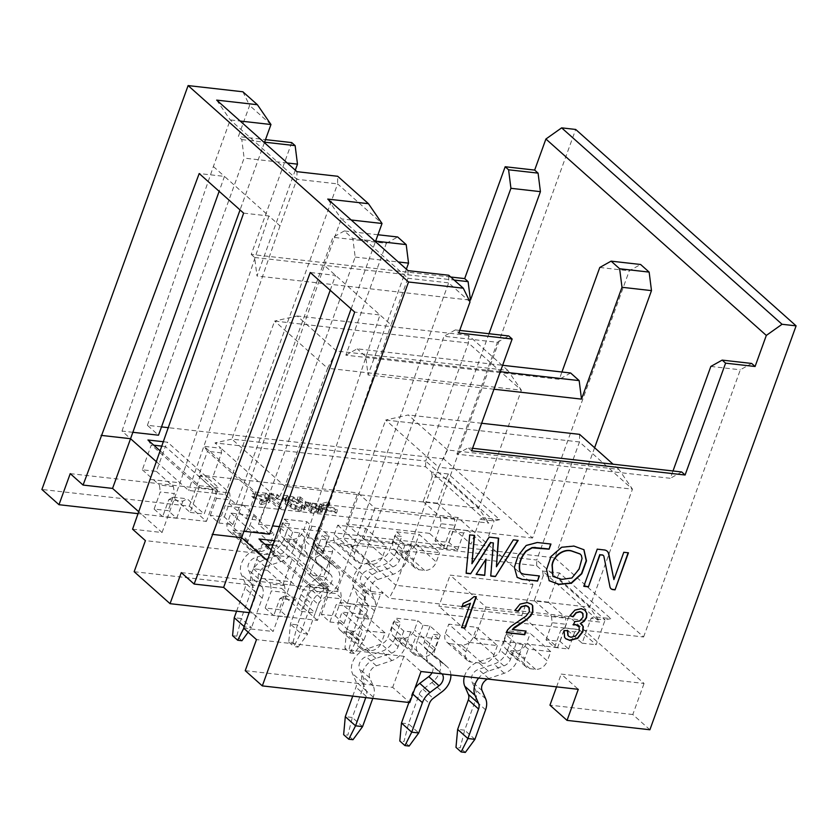 <?xml version="1.0" encoding="UTF-8"?>
<svg xmlns="http://www.w3.org/2000/svg" width="838" height="838" viewBox="0 0 838 838"><rect width="100%" height="100%" fill="white"/><g stroke="black" fill="none" stroke-linecap="round" stroke-linejoin="round"><path stroke-width="0.63" stroke-dasharray="4.19 3.14" d="M307.651 503.429L316.219 504.905L319.917 507.891L319.226 508.436L312.532 507.776L307.651 503.429L306.53 506.529L315.098 508.006L318.796 510.991L316.01 511.41L311.411 510.887L306.53 506.529M319.917 507.891L318.094 511.547L319.917 507.891M312.532 507.776L311.411 510.887M299.355 500.139L304.917 505.094L315.999 507.283L320.409 510.08L321.603 512.688L310.647 512.06L296.977 499.877L299.355 500.139L300.475 497.039L298.098 496.766L311.767 508.949L321.153 509.913L322.724 509.588L322.85 508.572L317.12 504.183L306.038 501.993L300.475 497.039M321.719 511.683L322.85 508.572L321.719 511.683M296.977 499.877L298.098 496.766M70.235 473.638L217.681 490.324L200.596 475.094L357.868 492.901L374.953 508.121L457.81 517.496L532.989 584.495L450.142 575.119L486.019 607.089L568.876 616.464L644.055 683.462L561.198 674.087L578.283 689.318M421.011 671.51L403.926 656.29L256.48 639.604M243.638 628.154L273.125 631.496L249.913 610.808M181.291 572.605L328.747 589.292L292.86 557.322L145.414 540.636M132.572 529.187L162.059 532.528L138.846 511.84M320.263 503.921L321.834 505.324L337.557 510.07L335.891 508.582L323.499 504.895L329.963 503.313L328.297 501.826L320.263 503.921L319.142 507.032L320.703 508.425L321.834 505.324M297.584 500.433L299.512 500.296L293.405 496.965L287.497 495.384L283.663 495.646L282.092 499.28L282.532 498.757L282.375 500.768L285.098 503.921L289.885 507.357L295.353 509.86L300.538 511.096L304.026 510.677L305.42 507.179L304.781 505.241L302.026 504.602L302.371 506.33L300.067 506.602L295.845 505.534L291.854 503.502L286.292 498.463L286.439 496.965L288.848 496.745L293.111 497.908L297.584 500.433L296.463 503.544L298.38 503.408L299.512 500.296M298.38 503.408L292.284 500.066L286.376 498.495L282.532 498.757L283.663 495.646L283.495 497.657L286.219 500.82L291.006 504.256L296.474 506.749L301.67 507.985L305.158 507.566L304.026 510.677L303.66 508.352L304.781 505.241M303.66 508.352L300.894 507.713L301.251 509.431L302.518 506.1L301.251 509.431L298.946 509.703L290.734 506.613L285.171 501.574L285.308 500.077L287.727 499.846L291.98 501.009L296.463 503.544M286.051 497.384L284.92 500.485L286.051 497.384M265.908 493.121L279.578 505.304L281.956 505.576L269.899 494.829L278.75 495.834L277.137 494.399L265.908 493.121L264.777 496.232L278.446 508.415L279.578 505.304M268.652 498.086L252.877 493.289L254.553 494.776L266.955 498.495L260.471 500.056L262.137 501.543L270.224 499.479L268.652 498.086L267.532 501.187L251.756 496.4L252.877 493.289M265.164 608.021L273.712 615.626L287.748 617.218L279.211 609.603L265.164 608.021L271.355 590.926L285.391 592.518L279.211 609.603M554.567 647.418L568.604 649.01L560.067 641.395L546.02 639.803L554.567 647.418L560.748 630.333L574.795 631.915L579.037 629.537L596.132 644.768L605.12 619.91L610.766 618.643L593.912 616.737L599.893 622.068L389.261 598.227L383.28 592.895L366.426 590.989L315.161 545.318L332.016 547.224L326.034 541.893L536.676 565.734L542.657 571.055L559.512 572.972L610.766 618.643M329.879 621.985L343.926 623.577L335.378 615.961L321.342 614.38L329.879 621.985L336.069 604.9L340.312 602.522L354.359 604.114L371.444 619.334L380.442 594.488L383.28 592.895L332.016 547.224L332.602 551.854L323.604 576.701L340.689 591.932L341.569 598.877L335.378 615.961M218.823 523.017L232.859 524.609L224.322 516.994L210.275 515.401L218.823 523.017L225.003 505.932L229.256 503.554L246.341 518.785L260.388 520.367L269.386 495.509L272.214 493.928L255.36 492.021L204.105 446.35L220.96 448.257L214.978 442.925L425.61 466.766L431.591 472.087L448.445 473.994L499.71 519.675L482.856 517.769L488.837 523.101L278.195 499.259L220.96 448.257L221.536 452.887L212.538 477.733L229.633 492.964L230.502 499.909L224.322 516.994M443.501 548.45L457.548 550.032L449 542.427L434.953 540.835L443.501 548.45L449.681 531.355L453.934 528.988L471.019 544.208L480.017 519.351L494.064 520.943L499.71 519.675M154.108 509.054L162.645 516.658L176.692 518.251L168.145 510.635L154.108 509.054L160.288 491.958L174.335 493.551L168.145 510.635M396.678 531.847L401.8 536.414L394.782 535.618L405.037 544.763L412.055 545.548L417.188 550.126L439.646 552.661L419.147 534.393L396.678 531.847L393.305 541.17A10.423 7.846 131.7 0 0 394.792 549.906A10.423 7.846 131.7 0 0 398.354 551.446L418.864 569.714A10.423 7.846 -48.3 0 1 415.302 568.174A10.423 7.846 -48.3 0 1 413.804 559.438L417.188 550.126M230.974 513.097L251.484 531.365L273.953 533.911L253.443 515.642L230.974 513.097L227.601 522.42A10.423 7.846 -48.3 0 0 229.088 531.156A10.423 7.846 -48.3 0 0 232.65 532.696L253.16 550.964A10.423 7.846 -48.3 0 1 249.598 549.424A10.423 7.846 -48.3 0 1 248.111 540.688L251.484 531.365M337.704 525.175L358.203 543.443L386.287 546.627L365.787 528.349L337.704 525.175L334.331 534.497A10.423 7.846 -48.3 0 0 335.818 543.234A10.423 7.846 -48.3 0 0 339.38 544.773L350.609 546.041A10.423 7.846 -48.3 0 0 362.414 537.671L382.914 555.95A10.423 7.846 -48.3 0 1 371.119 564.309L350.609 546.041M284.333 519.131L289.466 523.708L282.448 522.912L292.692 532.046L299.721 532.842L304.843 537.409L327.312 539.944L322.18 535.377L329.208 536.173L318.953 527.039L311.935 526.243L306.802 521.676L284.333 519.131L280.96 528.453A10.423 7.846 -48.3 0 0 282.458 537.189L302.958 555.458A10.423 7.846 -48.3 0 1 301.471 546.732L286.093 533.02L289.466 523.708M385.009 632.879L364.509 614.61L342.04 612.065L362.54 630.333L385.009 632.879L381.636 642.201L361.136 623.933A10.423 7.846 -48.3 0 1 349.331 632.292L343.716 631.663A10.423 7.846 -48.3 0 1 340.155 630.124A10.423 7.846 -48.3 0 1 338.667 621.387L342.04 612.065M550.713 651.629L530.213 633.36L507.744 630.815L512.866 635.382L505.848 634.596L516.093 643.731L523.121 644.527L528.244 649.094L550.713 651.629L547.34 660.952L526.84 642.683L530.213 633.36M469.27 642.411L497.353 645.595L476.843 627.327L448.759 624.142L469.27 642.411L465.897 651.734A10.423 7.846 131.7 0 0 467.384 660.47A10.423 7.846 131.7 0 0 470.946 662.01L482.175 663.277L461.675 645.009A10.423 7.846 131.7 0 0 473.47 636.639L476.843 627.327M438.368 638.923L433.246 634.356L440.264 635.141L430.02 626.007L422.991 625.211L417.869 620.644L395.4 618.109L400.522 622.676L393.504 621.88L403.759 631.014L410.777 631.81L415.899 636.377L438.368 638.923L434.995 648.235A10.423 7.846 -48.3 0 1 423.2 656.604L402.69 638.336A10.423 7.846 131.7 0 0 414.496 629.966L417.869 620.644M457.81 517.496L446.56 548.565L429.475 533.345L575.685 129.45M649.89 729.762L632.805 714.531L644.055 683.462M568.876 616.464L557.626 647.544L521.739 615.563L532.989 584.495M521.739 615.563L438.892 606.188L450.142 575.119M557.626 647.544L474.769 638.158L438.892 606.188M474.769 638.158L486.019 607.089M556.579 686.856L561.198 674.087M632.805 714.531L549.958 705.156M261.624 578.44L291.121 581.782L273.125 631.496M594.603 447.733L554.756 557.804L643.605 636.985L347.309 603.454L336.195 593.555L299.69 589.418L267.741 560.947M330.203 290.283L335.546 275.377L310.269 272.507M241.627 537.682L233.048 530.035L324.432 265.478L379.97 314.962L354.694 312.103M324.432 265.478L341.307 218.875L407.949 278.258L391.074 324.861L379.97 314.962L291.121 581.782M233.048 530.035L243.921 531.271M351.112 308.908L375.466 241.616M351.206 219.996L341.307 218.875L327.742 199.088M408.043 270.643L407.949 278.258L448.665 282.867L448.77 275.252M470.024 301.9L448.665 282.867L336.195 593.555M429.475 533.345L346.628 523.97L357.868 492.901M200.596 475.094L189.346 506.162L41.9 489.476M242.873 91.782L249.609 105.483L238.359 136.552L265.499 139.621M291.729 142.586L251.232 254.438L450.739 277.011M488.983 333.723L443.69 458.836L532.539 538.017L629.265 270.821L640.599 264.483M643.605 636.985L740.331 369.788L751.665 363.451M443.69 458.836L168.658 427.715M161.504 426.898L147.394 425.306L158.497 435.205M132.854 432.303L121.992 431.067L130.56 438.703M156.675 461.979L188.623 490.45L225.139 494.588L236.243 504.476L532.539 538.017M163.735 441.773L167.59 442.213L218.854 487.894L199.193 485.663L160.467 451.148M236.243 504.476L332.969 237.29L386.328 243.324L345.843 355.176L559.292 379.331L561.942 372.009M599.778 267.479L629.265 270.821M345.843 355.176L357.177 348.838L502.622 365.295M570.626 372.994L559.292 379.331M406.357 269.145L368.05 374.974L365.714 356.454L357.177 348.838M386.328 243.324L397.662 236.986M377.948 234.755L344.303 230.953L352.84 238.558L375.634 241.145M344.303 230.953L332.969 237.29M225.139 494.588L337.609 183.889L382.034 223.484M269.564 534.173L258.46 524.274L355.176 257.077L352.84 238.558M355.176 257.077L398.301 261.959M258.46 524.274L272.57 525.876M279.714 526.683L554.756 557.804M493.959 389.22L368.05 374.974M500.307 371.684L365.714 356.454M274.801 540.74L278.656 541.18L329.91 586.862L310.259 584.631L271.522 550.126M347.309 603.454L444.025 336.258L497.395 342.292L456.899 454.144L670.348 478.299L672.998 470.977M710.834 366.447L740.331 369.788M456.899 454.144L468.233 447.806L472.58 448.299M681.682 471.962L670.348 478.299M497.395 342.292L508.718 335.954M471.647 450.854L468.233 447.806M459.706 330.413L455.359 329.921L458.774 332.969M455.359 329.921L444.025 336.258M299.69 589.418L391.074 324.861M559.512 572.972L557.28 577.277L605.12 619.91L591.083 618.318L582.085 643.175L565.001 627.955L560.748 630.333M548.282 602.134L534.246 600.542L543.244 575.685L557.28 577.277L548.282 602.134L565.367 617.365L566.247 624.3L560.067 641.395M568.604 649.01L574.795 631.915M565.367 617.365L551.331 615.773L552.2 622.718L566.247 624.3M534.246 600.542L551.331 615.773M543.244 575.685L542.657 571.055L593.912 616.737L591.083 618.318M546.02 639.803L552.2 622.718M565.001 627.955L579.037 629.537M582.085 643.175L596.132 644.768M536.676 565.734L536.749 560.025L589.722 607.225L599.893 622.068M447.565 449.985L408.263 414.967L385.7 420.027L438.672 467.227L447.565 449.985L618.884 469.374L632.46 489.162L438.672 467.227L395.934 585.291L342.962 538.09L385.7 420.027L579.487 441.961L632.46 489.162L589.722 607.225L395.934 585.291L389.261 598.227M579.592 434.356L579.487 441.961L536.749 560.025L342.962 538.09L326.034 541.893M343.926 623.577L350.106 606.492L354.359 604.114M332.602 551.854L318.555 550.262L309.557 575.119L323.604 576.701M315.161 545.318L318.555 550.262L366.405 592.895L357.407 617.753L340.312 602.522M366.426 590.989L366.405 592.895L380.442 594.488M321.342 614.38L327.522 597.285L326.652 590.34L309.557 575.119M350.106 606.492L336.069 604.9M357.407 617.753L371.444 619.334M326.652 590.34L340.689 591.932M327.522 597.285L341.569 598.877M481.641 423.263L408.263 414.967M618.884 469.374L613.081 464.2M497.353 645.595L493.98 654.918A10.423 7.846 -48.3 0 1 482.175 663.277M465.897 651.734L445.387 633.465A10.423 7.846 131.7 0 0 446.874 642.201A10.423 7.846 131.7 0 0 450.435 643.741L470.946 662.01M445.387 633.465L448.759 624.142M461.675 645.009L450.435 643.741M507.744 630.815L504.371 640.138L519.749 653.839L517.475 660.093L507.231 650.958L512.866 635.382M504.371 640.138A10.423 7.846 131.7 0 0 505.859 648.874A10.423 7.846 131.7 0 0 509.42 650.414L529.92 668.682A10.423 7.846 -48.3 0 1 526.358 667.142A10.423 7.846 -48.3 0 1 524.871 658.406L528.244 649.094M529.92 668.682L535.534 669.321A10.423 7.846 131.7 0 0 547.34 660.952M535.534 669.321L515.035 651.053A10.423 7.846 131.7 0 0 526.84 642.683M515.035 651.053L509.42 650.414M434.995 648.235L419.618 634.534L417.355 640.787L427.61 649.921L433.246 634.356M402.69 638.336L397.076 637.697A10.423 7.846 -48.3 0 1 393.514 636.157A10.423 7.846 -48.3 0 1 392.027 627.421L395.4 618.109M392.027 627.421L407.404 641.133L405.142 647.386L394.887 638.252L400.522 622.676M397.076 637.697L417.586 655.965A10.423 7.846 -48.3 0 1 414.024 654.436A10.423 7.846 -48.3 0 1 412.526 645.7L415.899 636.377M417.586 655.965L423.2 656.604M364.509 614.61L361.136 623.933M343.716 631.663L364.216 649.932A10.423 7.846 -48.3 0 1 360.654 648.392A10.423 7.846 -48.3 0 1 359.167 639.656L362.54 630.333M364.216 649.932L369.841 650.571A10.423 7.846 131.7 0 0 381.636 642.201M273.261 545.14L276.435 545.496L278.656 541.18M258.994 538.96L262.388 543.904L264.86 544.187M279.892 598.542L284.145 596.164L301.23 611.394L310.228 586.537L262.388 543.904L253.39 568.761L267.437 570.353L276.435 545.496L324.275 588.129L315.277 612.987L298.192 597.756L293.939 600.134L279.892 598.542L273.712 615.626M287.748 617.218L293.939 600.134M267.437 570.353L284.522 585.573L285.391 592.518M284.522 585.573L270.475 583.981L271.355 590.926M253.39 568.761L270.475 583.981M284.145 596.164L298.192 597.756M301.23 611.394L315.277 612.987M310.259 584.631L310.228 586.537L324.275 588.129L329.91 586.862M243.628 213.135L268.904 215.995L280.007 225.893L296.882 179.28L337.609 183.889L337.704 176.284M216.675 100.11L230.241 119.907L296.882 179.28L296.977 171.675M121.992 431.067L213.376 166.511L230.241 119.907L240.139 121.028M270.967 124.516L249.609 105.483M264.399 142.649L240.045 209.94M147.394 425.306L244.12 158.11L241.784 139.59L238.359 136.552M241.784 139.59L264.578 142.177M295.301 170.177L256.994 275.995L254.658 257.486L251.232 254.438M254.658 257.486L454.165 280.06M287.235 162.991L244.12 158.11M469.091 300.004L256.994 275.995M213.376 166.511L224.479 176.399L219.147 191.315M162.059 532.528L180.055 482.814L268.904 215.995L224.479 176.399L199.203 173.539M150.568 479.472L180.055 482.814M280.007 225.893L188.623 490.45M448.445 473.994L446.225 478.309L494.064 520.943L485.066 545.8L471.019 544.208M437.227 503.167L423.18 501.574L432.178 476.717L446.225 478.309L437.227 503.167L454.311 518.387L455.181 525.332L449 542.427M457.548 550.032L463.728 532.947L467.981 530.569L485.066 545.8M454.311 518.387L440.264 516.805L441.144 523.75L455.181 525.332M423.18 501.574L440.264 516.805M434.953 540.835L441.144 523.75M432.178 476.717L431.591 472.087L482.856 517.769L480.017 519.351M467.981 530.569L453.934 528.988M463.728 532.947L449.681 531.355M425.61 466.766L425.694 461.057L478.655 508.257L488.837 523.101M336.509 351.017L297.207 315.999L274.634 321.059L327.606 368.259L336.509 351.017L507.828 370.406L521.393 390.194L327.606 368.259L284.868 486.323L231.896 439.122L274.634 321.059L468.432 342.993L521.393 390.194L478.655 508.257L284.868 486.323L278.195 499.259M507.828 370.406L468.526 335.389L468.432 342.993L425.694 461.057L231.896 439.122L214.978 442.925M232.859 524.609L239.05 507.524L243.292 505.146L260.388 520.367M243.292 505.146L229.256 503.554M239.05 507.524L225.003 505.932M210.275 515.401L216.466 498.317L215.586 491.372L198.501 476.152L207.499 451.294L255.339 493.928L246.341 518.785M255.36 492.021L255.339 493.928L269.386 495.509M221.536 452.887L207.499 451.294L204.105 446.35M198.501 476.152L212.538 477.733M215.586 491.372L229.633 492.964M216.466 498.317L230.502 499.909M468.526 335.389L297.207 315.999M365.787 528.349L362.414 537.671M382.914 555.95L386.287 546.627M358.203 543.443L354.83 552.766A10.423 7.846 131.7 0 0 356.318 561.502A10.423 7.846 131.7 0 0 359.879 563.042L371.119 564.309M327.312 539.944L323.939 549.267L308.562 535.566L306.289 541.819L316.544 550.954L322.18 535.377M323.939 549.267A10.423 7.846 -48.3 0 1 312.134 557.637L291.634 539.368A10.423 7.846 131.7 0 0 303.429 530.999L306.802 521.676M291.634 539.368L286.02 538.729A10.423 7.846 -48.3 0 1 282.458 537.189M286.02 538.729L306.519 556.998A10.423 7.846 -48.3 0 1 302.958 555.458M306.519 556.998L312.134 557.637M304.843 537.409L301.471 546.732M253.443 515.642L250.07 524.955A10.423 7.846 -48.3 0 1 238.275 533.324L232.65 532.696M253.16 550.964L258.774 551.603A10.423 7.846 131.7 0 0 270.569 543.234L273.953 533.911M393.305 541.17L408.682 554.871L406.42 561.125L396.165 551.991L401.8 536.414M418.864 569.714L424.478 570.353A10.423 7.846 131.7 0 0 436.273 561.984L439.646 552.661M424.478 570.353L403.979 552.085A10.423 7.846 131.7 0 0 415.774 543.715L419.147 534.393M403.979 552.085L398.354 551.446M162.205 446.162L165.369 446.528L167.59 442.213M147.938 439.992L151.322 444.936L153.804 445.219M168.836 499.574L173.089 497.196L190.174 512.427L199.172 487.569L151.322 444.936L142.324 469.793L156.371 471.375L165.369 446.528L213.208 489.162L204.21 514.008L187.125 498.788L182.873 501.166L168.836 499.574L162.645 516.658M176.692 518.251L182.873 501.166M156.371 471.375L173.456 486.606L174.335 493.551M173.456 486.606L159.419 485.013L160.288 491.958M142.324 469.793L159.419 485.013M173.089 497.196L187.125 498.788M190.174 512.427L204.21 514.008M199.193 485.663L199.172 487.569L213.208 489.162L218.854 487.894M189.346 506.162L206.431 521.393L138.186 513.673M217.681 490.324L206.431 521.393M346.628 523.97L363.713 539.19L374.953 508.121M363.713 539.19L446.56 548.565M249.253 612.641L317.497 620.361L328.747 589.292M317.497 620.361L281.61 588.391L292.86 557.322M134.164 571.705L281.61 588.391M245.23 670.672L392.676 687.359L409.761 702.579M403.926 656.29L392.676 687.359M549.068 580.629L546.313 569.348L550.755 556.338L561.408 547.036L573.716 545.852L583.835 549.623M580.001 553.908L581.143 555.217L581.782 558.213L578.869 568.824L571.736 577.728L561.638 579.173L552.891 576.335M469.72 534.906L474.559 535.451M471.679 563.513L489.183 537.106M488.931 536.875L498.641 538.174M496.148 566.509L513.338 539.84M513.076 539.609L518.156 540.384M490.513 575.842L493.1 542.699M465.897 573.056L469.458 534.675M537.378 542.511L550.954 544.051M520.869 572.951L524.001 574.208M523.75 573.978L539.41 575.947M517.046 577.246L514.123 567.106L517.884 555.426L525.908 545.255L537.127 542.28M583.793 586.317L597.243 549.162M596.981 548.932L604.009 549.728A8.621 6.484 -48.3 0 1 606.953 550.995A8.621 6.484 -48.3 0 1 607.089 551.121M613.657 579.372L623.797 552.284M623.545 552.053L628.448 552.808M610.933 588.653A5.751 4.326 -48.3 0 1 610.797 588.548A5.751 4.326 -48.3 0 1 609.697 586.569L603.685 556.285A2.87 2.158 131.7 0 0 603.255 555.416M476.11 574.407L485.998 559.145M485.747 558.915L485.684 559.627M461.371 627.369L470.17 603.056M461.612 606.88L463.205 603.423M462.943 603.192L469.322 600.123L474.151 596.541M473.889 596.31L476.11 596.562M531.428 604.135L526.976 602.323L519.759 603.905L514.93 610.347M528.349 606.576L529.092 611.447L525.824 615.867L511.033 625.934L507.262 629.799L506.236 632.449M525.73 631.035L512.028 629.286M567.452 630.553L563.869 630.427L564.351 637.069L565.671 638.65M581.823 624.362L580.126 623.294M585.196 610.357L580.985 608.43L574.638 609.917L569.945 615.637M582.159 612.547L582.766 616.946L579.582 620.665L574.617 621.387L573.412 624.635M578.189 625.672L578.932 626.709L578.922 631.213L575.559 635.644L570.783 637.037L568.667 636.231M270.224 499.479L269.103 502.591L267.532 501.187M251.756 496.4L253.422 497.887L254.553 494.776M253.422 497.887L265.824 501.595L266.955 498.495M265.824 501.595L259.351 503.156L260.471 500.056M259.351 503.156L261.016 504.644L262.137 501.543M261.016 504.644L269.103 502.591M277.137 494.399L276.006 497.5L264.777 496.232M278.446 508.415L280.824 508.676L281.956 505.576M280.824 508.676L268.768 497.94L269.899 494.829M268.768 497.94L277.619 498.935L278.75 495.834M277.619 498.935L276.006 497.5M300.894 507.713L302.026 504.602M306.038 501.993L304.917 505.094M311.767 508.949L310.647 512.06M328.297 501.826L327.176 504.926L319.142 507.032M320.703 508.425L336.436 513.181L337.557 510.07M336.436 513.181L334.76 511.693L335.891 508.582M334.76 511.693L322.379 507.996L323.499 504.895M322.379 507.996L328.842 506.414L329.963 503.313M328.842 506.414L327.176 504.926M464.43 676.423A17.368 13.073 -48.3 0 1 478.037 662.03L493.603 656.751A8.684 6.536 131.7 0 0 500.213 650.162L505.848 634.596M507.231 650.958A17.368 13.073 -48.3 0 1 494.022 664.125L478.456 669.405A8.684 6.536 131.7 0 0 471.825 681.493L475.408 689.653A17.368 13.073 -48.3 0 1 475.345 700.673L464.661 730.191L457.642 729.395M487.517 679.042A8.684 6.536 -48.3 0 1 488.711 678.539L504.277 673.26A17.368 13.073 131.7 0 0 517.475 660.093M523.121 644.527L519.749 653.839L524.871 658.406M516.093 643.731L510.457 659.307A8.684 6.536 -48.3 0 1 503.858 665.885L488.292 671.165A17.368 13.073 131.7 0 0 478.676 678.036M450.875 674.894A17.368 13.073 131.7 0 0 447.303 666.891A17.368 13.073 131.7 0 0 446.801 666.472L436.137 658.218A8.684 6.536 -48.3 0 1 435.886 658.008A8.684 6.536 -48.3 0 1 434.629 650.717L440.264 635.141M427.61 649.921A17.368 13.073 131.7 0 0 430.124 664.513A17.368 13.073 131.7 0 0 430.617 664.922L441.28 673.176A8.684 6.536 -48.3 0 1 441.542 673.385A8.684 6.536 -48.3 0 1 442.035 673.888M408.913 702.485L412.149 693.518A17.368 13.073 -48.3 0 1 414.936 688.291M431.999 672.757A8.684 6.536 131.7 0 0 431.287 664.251A8.684 6.536 131.7 0 0 431.036 664.031L420.372 655.787A17.368 13.073 -48.3 0 1 419.869 655.379A17.368 13.073 -48.3 0 1 417.355 640.787M422.991 625.211L419.618 634.534L414.496 629.966M430.02 626.007L424.374 641.583A8.684 6.536 131.7 0 0 425.631 648.874A8.684 6.536 131.7 0 0 425.882 649.083L436.546 657.338A17.368 13.073 -48.3 0 1 437.059 657.757A17.368 13.073 -48.3 0 1 431.958 682.499L422.981 689.234A8.684 6.536 131.7 0 0 419.178 694.314L408.494 723.833L418.738 732.967M401.465 723.037L408.494 723.833L404.031 741.494L399.81 741.012M352.735 696.127L355.982 687.17A8.684 6.536 131.7 0 0 356.014 681.65L352.431 673.501A17.368 13.073 -48.3 0 1 365.703 649.314L381.269 644.034A8.684 6.536 131.7 0 0 387.868 637.456L393.504 621.88M394.887 638.252A17.368 13.073 -48.3 0 1 381.688 651.409L366.122 656.688A8.684 6.536 131.7 0 0 359.481 668.787L363.064 676.936A17.368 13.073 -48.3 0 1 363.001 687.956L352.316 717.475L345.298 716.679M372.784 698.4L373.256 697.101A17.368 13.073 131.7 0 0 373.319 686.071L369.736 677.921A8.684 6.536 -48.3 0 1 376.367 665.822L391.933 660.543A17.368 13.073 131.7 0 0 405.142 647.386M410.777 631.81L407.404 641.133L412.526 645.7M403.759 631.014L398.123 646.59A8.684 6.536 -48.3 0 1 391.514 653.169L375.948 658.448A17.368 13.073 131.7 0 0 362.686 682.635L366.269 690.795A8.684 6.536 -48.3 0 1 366.237 696.305L365.766 697.604M236.588 611.206L244.926 588.192A8.684 6.536 131.7 0 0 244.958 582.682L241.375 574.533A17.368 13.073 -48.3 0 1 254.637 550.346L270.203 545.067A8.684 6.536 131.7 0 0 276.802 538.488L282.448 522.912M248.174 632.198L251.515 627.641L262.2 598.123A17.368 13.073 131.7 0 0 262.263 587.103L258.68 578.953A8.684 6.536 -48.3 0 1 265.311 566.855L280.877 561.575A17.368 13.073 131.7 0 0 294.075 548.419L283.831 539.274L286.093 533.02L280.96 528.453M283.831 539.274A17.368 13.073 -48.3 0 1 270.622 552.441L255.056 557.72A8.684 6.536 131.7 0 0 248.425 569.809L252.008 577.969A17.368 13.073 -48.3 0 1 251.945 588.988L241.26 618.507L234.242 617.711M299.721 532.842L294.075 548.419M292.692 532.046L287.057 547.623A8.684 6.536 -48.3 0 1 280.458 554.201L264.892 559.48A17.368 13.073 131.7 0 0 251.62 583.667L255.202 591.827A8.684 6.536 -48.3 0 1 255.171 597.337L244.204 626.594M241.92 640.735L236.798 636.168L241.26 618.507L251.515 627.641L244.487 626.845L243.764 628.28M316.544 550.954A17.368 13.073 131.7 0 0 319.058 565.545A17.368 13.073 131.7 0 0 319.561 565.954L330.224 574.208A8.684 6.536 -48.3 0 1 330.476 574.418A8.684 6.536 -48.3 0 1 327.93 586.789L318.953 593.524A17.368 13.073 131.7 0 0 311.348 603.685L300.664 633.203L307.682 633.999L318.367 604.481A8.684 6.536 -48.3 0 1 322.169 599.4L331.146 592.665A17.368 13.073 131.7 0 0 336.248 567.923A17.368 13.073 131.7 0 0 335.734 567.504L325.071 559.25A8.684 6.536 -48.3 0 1 324.819 559.04A8.684 6.536 -48.3 0 1 323.562 551.75L329.208 536.173M318.953 527.039L313.318 542.615A8.684 6.536 131.7 0 0 314.575 549.906A8.684 6.536 131.7 0 0 314.826 550.116L325.49 558.359A17.368 13.073 -48.3 0 1 325.992 558.778A17.368 13.073 -48.3 0 1 320.891 583.531L311.914 590.266A8.684 6.536 131.7 0 0 308.112 595.347L297.427 624.865L290.409 624.069L300.664 633.203L293.876 646.611L298.087 647.093L292.965 642.526L288.754 642.044L290.409 624.069L301.093 594.551A17.368 13.073 -48.3 0 1 308.698 584.39L317.675 577.654A8.684 6.536 131.7 0 0 320.221 565.273A8.684 6.536 131.7 0 0 319.969 565.063L309.306 556.82A17.368 13.073 -48.3 0 1 308.803 556.401A17.368 13.073 -48.3 0 1 306.289 541.819M311.935 526.243L308.562 535.566L303.429 530.999M396.165 551.991A17.368 13.073 -48.3 0 1 382.966 565.158L367.4 570.437A8.684 6.536 131.7 0 0 360.769 582.525L364.341 590.685A17.368 13.073 -48.3 0 1 364.289 601.705L353.605 631.224L346.576 630.427L357.26 600.909A8.684 6.536 131.7 0 0 357.292 595.399L353.709 587.239A17.368 13.073 -48.3 0 1 366.981 563.063L382.547 557.783A8.684 6.536 131.7 0 0 389.146 551.195L394.782 535.618M405.037 544.763L399.401 560.339A8.684 6.536 -48.3 0 1 392.792 566.917L377.236 572.197A17.368 13.073 131.7 0 0 363.964 596.384L367.547 604.533A8.684 6.536 -48.3 0 1 367.515 610.043L356.831 639.562L363.849 640.358L353.605 631.224L349.132 648.884L344.921 648.403L350.043 652.97L354.264 653.451L363.849 640.358L374.534 610.839A17.368 13.073 131.7 0 0 374.596 599.819L371.014 591.659A8.684 6.536 -48.3 0 1 377.655 579.571L393.211 574.292A17.368 13.073 131.7 0 0 406.42 561.125M412.055 545.548L408.682 554.871L413.804 559.438M474.916 739.326L464.661 730.191L460.198 747.852L455.987 747.37M362.571 726.609L352.316 717.475L347.854 735.135L343.643 734.654M236.798 636.168L232.576 635.686M292.965 642.526L297.427 624.865L307.682 633.999L298.087 647.093M350.043 652.97L356.831 639.562L346.576 630.427L344.921 648.403M465.32 752.419L460.198 747.852M409.154 746.061L404.031 741.494M352.987 739.703L347.854 735.135M288.754 642.044L293.876 646.611M354.264 653.451L349.132 648.884M311.17 507.063L312.302 503.952M315.098 508.006L316.219 504.905M317.906 509.755L319.027 506.655M316.01 511.41L317.131 508.299M493.98 654.918L473.47 636.639M359.167 639.656L338.667 621.387M369.841 650.571L349.331 632.292M359.879 563.042L339.38 544.773M354.83 552.766L334.331 534.497M248.111 540.688L227.601 522.42M258.774 551.603L238.275 533.324M270.569 543.234L250.07 524.955M415.774 543.715L436.273 561.984M293.111 497.908L291.98 501.009M292.284 500.066L293.405 496.965M286.376 498.495L287.497 495.384M282.375 500.768L283.495 497.657M285.098 503.921L286.219 500.82M289.885 507.357L291.006 504.256M295.353 509.86L296.474 506.749M300.538 511.096L301.67 507.985M298.946 509.703L300.067 506.602M294.725 508.645L295.845 505.534M290.734 506.613L291.854 503.502M287.56 504.214L288.681 501.103M285.171 501.574L286.292 498.463M287.727 499.846L288.848 496.745M310.647 502.507L309.526 505.618M317.12 504.183L315.999 507.283M321.541 506.98L320.409 510.08M321.153 509.913L320.032 513.013M318.555 509.714L317.424 512.825M488.292 671.165L478.037 662.03M503.858 665.885L493.603 656.751M510.457 659.307L500.213 650.162M504.277 673.26L494.022 664.125M488.711 678.539L478.456 669.405M482.08 690.627L471.825 681.493M485.663 698.787L475.408 689.653M485.6 709.807L475.345 700.673M419.178 694.314L429.423 703.449M422.981 689.234L433.236 698.368M431.958 682.499L442.202 691.633M436.546 657.338L446.801 666.472M425.882 649.083L436.137 658.218M424.374 641.583L434.629 650.717M420.372 655.787L430.617 664.922M431.036 664.031L441.28 673.176M412.149 693.518L412.83 694.126M366.237 696.305L355.982 687.17M366.269 690.795L356.014 681.65M362.686 682.635L352.431 673.501M375.948 658.448L365.703 649.314M391.514 653.169L381.269 644.034M398.123 646.59L387.868 637.456M391.933 660.543L381.688 651.409M376.367 665.822L366.122 656.688M369.736 677.921L359.481 668.787M373.319 686.071L363.064 676.936M373.256 697.101L363.001 687.956M255.171 597.337L244.926 588.192M255.202 591.827L244.958 582.682M251.62 583.667L241.375 574.533M264.892 559.48L254.637 550.346M280.458 554.201L270.203 545.067M287.057 547.623L276.802 538.488M280.877 561.575L270.622 552.441M265.311 566.855L255.056 557.72M258.68 578.953L248.425 569.809M262.263 587.103L252.008 577.969M262.2 598.123L251.945 588.988M308.112 595.347L318.367 604.481M311.914 590.266L322.169 599.4M320.891 583.531L331.146 592.665M325.49 558.359L335.734 567.504M314.826 550.116L325.071 559.25M313.318 542.615L323.562 551.75M309.306 556.82L319.561 565.954M319.969 565.063L330.224 574.208M317.675 577.654L327.93 586.789M308.698 584.39L318.953 593.524M301.093 594.551L311.348 603.685M367.515 610.043L357.26 600.909M367.547 604.533L357.292 595.399M363.964 596.384L353.709 587.239M377.236 572.197L366.981 563.063M392.792 566.917L382.547 557.783M399.401 560.339L389.146 551.195M393.211 574.292L382.966 565.158M377.655 579.571L367.4 570.437M371.014 591.659L360.769 582.525M374.596 599.819L364.341 590.685M374.534 610.839L364.289 601.705M318.765 511.201L319.896 508.09M467.384 660.47L446.874 642.201M505.859 648.874L526.358 667.142M393.514 636.157L414.024 654.436M360.654 648.392L340.155 630.124M356.318 561.502L335.818 543.234M249.598 549.424L229.088 531.156M394.792 549.906L415.302 568.174M321.802 512.416L322.934 509.315M447.324 666.901L437.08 657.767M435.875 657.998L425.62 648.863M430.093 664.482L419.838 655.347M441.553 673.396L431.298 664.251M336.268 567.934L326.013 558.799M324.809 559.03L314.554 549.896M319.027 565.514L308.782 556.38M330.486 574.418L320.231 565.283"/><path stroke-width="1.26" d="M450.739 277.011L464.681 278.593L505.178 166.741L534.665 170.083L545.905 139.014L561.638 127.858L575.685 129.45L796.1 325.856L649.89 729.762L567.043 720.387L578.283 689.318L421.011 671.51L409.761 702.579L262.315 685.893L408.525 281.997L188.11 85.581L41.9 489.476L58.985 504.706L70.235 473.638L83.077 485.076L199.203 173.539L243.628 213.135L132.572 529.187L145.414 540.636L134.164 571.705L170.051 603.674L181.291 572.605L194.133 584.055L310.269 272.507L354.694 312.103L243.638 628.154L256.48 639.604L245.23 670.672L262.315 685.893M249.913 610.808L223.631 587.386L194.133 584.055M138.846 511.84L112.564 488.418L83.077 485.076M567.043 720.387L549.958 705.156L556.579 686.856M796.1 325.856L782.053 324.275L766.32 335.43L755.08 366.499L725.593 363.158L685.096 475.01L471.647 450.854L512.144 339.002L458.774 332.969L470.024 301.9L463.288 288.199L408.525 281.997M573.967 546.083L583.96 549.738L586.495 560.811L581.782 573.768L571.432 583.227L559.093 584.421L549.194 580.744L546.565 569.578L551.006 556.568L561.67 547.266L573.967 546.083M474.559 535.451L471.93 563.744L489.183 537.106L498.641 538.174L496.41 566.739L513.338 539.84L518.156 540.384L495.373 576.586L490.764 576.073L493.362 542.93L490.796 542.647L470.631 573.789L466.148 573.286L469.72 534.906L474.559 535.451M550.954 544.051L549.1 549.194L532.256 547.843L526.18 551.31C520.471 558.181 518.45 565.022 520.136 571.83L521.278 573.286L524.001 574.208L539.41 575.947L537.546 581.09L521.896 579.32L517.172 577.372L514.375 567.326L518.146 555.646L526.17 545.486L537.378 542.511L550.954 544.051M597.243 549.162L604.271 549.958A8.621 6.484 -48.3 0 1 607.204 551.226A8.621 6.484 -48.3 0 1 608.859 554.201L613.908 579.603L623.797 552.284L628.448 552.808L615.04 589.847L613.018 589.627A5.751 4.326 -48.3 0 1 611.059 588.779A5.751 4.326 -48.3 0 1 609.959 586.789L603.936 556.516A2.87 2.158 131.7 0 0 603.391 555.521A2.87 2.158 131.7 0 0 602.407 555.091L600.029 554.829L588.433 586.841L583.793 586.317L597.243 549.162M485.998 559.145L484.72 575.381L476.11 574.407L485.998 559.145M465.08 627.987L461.623 627.599L470.432 603.287L461.864 607.11L463.205 603.423L469.573 600.343L474.151 596.541L476.372 596.792L465.08 627.987L461.696 627.411M526.065 631.077L524.735 634.743L506.173 632.638L507.514 630.029L511.285 626.154L526.075 616.098L529.354 611.677L529.26 607.697L526.013 605.696L521.425 606.901L518.261 611.311L514.857 610.504L520.01 604.135L527.228 602.543L531.564 604.25L532.738 605.748L532.863 612.169L530.852 615.752L527.175 619.292L512.29 629.516L526.065 631.077M585.071 610.242L586.946 613.542L586.537 617.669L584.233 621.22L580.388 623.524L583.3 626.604L582.86 631.768L577.675 638.367L569.882 640.421L565.797 638.765L564.603 637.299L564.121 630.658L567.755 630.543L568.07 635.455L568.782 636.346L571.045 637.268L575.821 635.874L579.173 631.433L579.184 626.939L575.863 624.771L573.276 624.918L574.868 621.618L579.833 620.895L583.018 617.177L582.986 613.563L580.179 611.803L576.314 612.819L573.077 616.82L569.871 615.752L574.899 610.148L581.237 608.66L585.196 610.357M267.741 560.947L241.627 537.682L223.631 587.386M330.203 290.283L241.627 537.682L212.129 534.34M243.921 531.271L269.564 534.173L351.112 308.908M375.466 241.616L382.034 223.484L351.206 219.996M382.034 223.484L368.458 203.697L327.742 199.088L408.043 270.643L448.77 275.252L463.288 288.199M368.458 203.697L337.704 176.284L296.977 171.675L216.675 100.11L257.402 104.719L242.873 91.782L188.11 85.581M265.499 139.621L291.729 142.586L295.144 145.634L297.48 164.154L295.301 170.177M561.638 127.858L782.053 324.275M545.905 139.014L766.32 335.43M651.482 290.618L621.985 287.277L619.649 268.757L611.111 261.142L640.599 264.483L649.146 272.099L651.482 290.618L594.603 447.733M725.593 363.158L722.167 360.11L751.665 363.451L755.08 366.499M534.665 170.083L538.08 173.131L540.416 191.651L488.983 333.723M168.658 427.715L161.504 426.898M240.045 209.94L158.497 435.205L132.854 432.303M219.147 191.315L130.56 438.703L156.675 461.979M160.467 451.148L147.938 439.992L163.735 441.773M561.942 372.009L599.778 267.479L611.111 261.142M502.622 365.295L570.626 372.994L579.163 380.609L500.307 371.684M377.948 234.755L397.662 236.986L406.2 244.602L408.535 263.122L406.357 269.145M375.634 241.145L406.2 244.602M398.301 261.959L408.535 263.122M272.57 525.876L279.714 526.683M621.985 287.277L581.499 399.129L493.959 389.22M581.499 399.129L579.163 380.609M619.649 268.757L649.146 272.099M271.522 550.126L258.994 538.96L274.801 540.74M672.998 470.977L710.834 366.447L722.167 360.11M472.58 448.299L681.682 471.962L685.096 475.01M459.706 330.413L508.718 335.954L512.144 339.002M613.081 464.2L579.592 434.356L481.641 423.263M264.86 544.187L273.261 545.14M240.139 121.028L270.967 124.516L257.402 104.719M270.967 124.516L264.399 142.649M264.578 142.177L295.144 145.634M454.165 280.06L468.107 281.641L464.681 278.593M468.107 281.641L470.443 300.161L510.929 188.309L508.593 169.789L505.178 166.741M297.48 164.154L287.235 162.991M540.416 191.651L510.929 188.309M470.443 300.161L469.091 300.004M538.08 173.131L508.593 169.789M101.073 435.372L130.56 438.703L112.564 488.418M153.804 445.219L162.205 446.162M138.186 513.673L58.985 504.706M170.051 603.674L249.253 612.641M583.835 549.623L586.202 560.737L581.467 573.632L571.128 583.018L558.841 584.201L549.068 580.629M552.891 576.335L552.043 565.158C553.143 555.395 564.184 548.23 571.872 550.995L580.001 553.908M552.043 565.158L552.294 565.388C553.394 555.615 564.435 548.45 572.124 551.226L571.872 551.006M552.294 565.388L553.017 576.45L561.753 579.383L571.893 578L579.1 569.107L582.033 558.443L581.394 555.447L580.126 554.023L572.124 551.226M474.287 535.419L471.93 563.744M498.369 538.143L496.41 566.739M517.79 540.342L495.373 576.586M495.111 576.355L490.785 575.874M490.796 542.647L493.362 542.93M490.544 542.416L470.631 573.789M470.369 573.559L466.169 573.087M550.629 544.009L549.1 549.194M548.838 548.963L535.513 547.654M535.262 547.424L531.994 547.612L525.929 551.09C520.209 557.951 518.198 564.791 519.874 571.61L521.016 573.056M539.085 575.915L537.546 581.09M537.294 580.86L521.896 579.32M521.645 579.089L517.046 577.246M607.089 551.121A8.621 6.484 -48.3 0 1 608.598 553.97L613.908 579.603M628.123 552.776L615.04 589.847M614.778 589.627L612.756 589.397A5.751 4.326 -48.3 0 1 610.933 588.653M603.255 555.416A2.87 2.158 131.7 0 0 603.13 555.29A2.87 2.158 131.7 0 0 602.155 554.871L600.029 554.829M599.767 554.599L588.433 586.841M588.182 586.61L583.856 586.129M485.684 559.627L484.72 575.381M484.469 575.151L476.225 574.219M476.047 596.75L464.818 627.756M461.612 606.88L470.432 603.287M512.29 629.516L514.228 627.39L526.924 619.062L530.59 615.521L532.612 611.939L532.476 605.528L531.428 604.135M514.93 610.347L517.999 611.08L521.173 606.67L525.761 605.465L528.349 606.576M506.236 632.449L524.473 634.513L525.73 631.035M565.671 638.65L569.62 640.19L577.424 638.137L582.609 631.538L583.039 626.384L581.823 624.362M580.388 623.524L583.971 620.989L586.275 617.438L586.684 613.311L584.809 610.012M569.945 615.637L572.825 616.6L576.062 612.588L579.927 611.572L582.159 612.547M573.024 624.698L575.612 624.551L578.189 625.672M568.667 636.231L567.818 635.225L567.494 630.312M478.676 678.036A17.368 13.073 131.7 0 0 475.031 695.351L478.603 703.501A8.684 6.536 -48.3 0 1 478.582 709.011L467.897 738.529L457.642 729.395L468.327 699.877A8.684 6.536 131.7 0 0 468.358 694.367L464.776 686.207A17.368 13.073 -48.3 0 1 464.43 676.423M457.642 729.395L455.987 747.37L461.11 751.937L465.32 752.419L474.916 739.326L485.6 709.807A17.368 13.073 131.7 0 0 485.663 698.787L482.08 690.627A8.684 6.536 -48.3 0 1 487.517 679.042M474.916 739.326L467.897 738.529L461.11 751.937M442.035 673.888A8.684 6.536 -48.3 0 1 438.986 685.756L430.009 692.492A17.368 13.073 131.7 0 0 422.404 702.663L411.72 732.171L418.738 732.967L429.423 703.449A8.684 6.536 -48.3 0 1 433.236 698.368L442.202 691.633A17.368 13.073 131.7 0 0 450.875 674.894M401.465 723.037L411.72 732.171L404.943 745.579L399.81 741.012L401.465 723.037L408.913 702.485M414.936 688.291A17.368 13.073 -48.3 0 1 419.765 683.358L428.731 676.622A8.684 6.536 131.7 0 0 431.999 672.757M365.766 697.604L355.553 725.813L345.298 716.679L352.735 696.127M345.298 716.679L343.643 734.654L348.765 739.231L352.987 739.703L362.571 726.609L372.784 698.4M362.571 726.609L355.553 725.813L348.765 739.231M244.204 626.594L234.242 617.711L236.588 611.206M404.943 745.579L409.154 746.061L418.738 732.967M248.174 632.198L241.92 640.735L237.709 640.253L232.576 635.686L234.242 617.711M237.709 640.253L243.764 628.28M478.582 709.011L468.327 699.877M478.603 703.501L468.358 694.367M475.031 695.351L464.776 686.207M428.731 676.622L438.986 685.756M419.765 683.358L430.009 692.492M412.83 694.126L422.404 702.663"/></g></svg>
